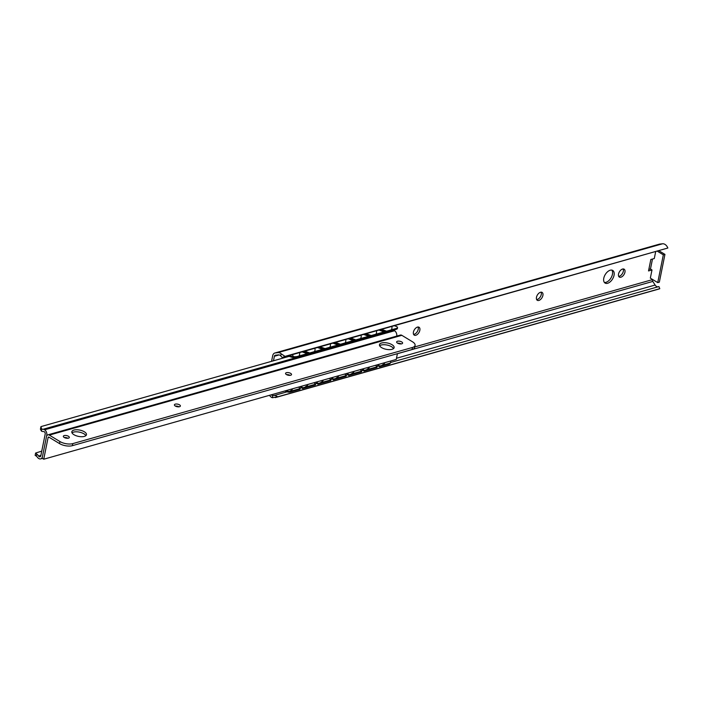 <?xml version="1.0" encoding="UTF-8"?>
<svg xmlns="http://www.w3.org/2000/svg" width="703" height="703" viewBox="0 0 703 703"><rect width="100%" height="100%" fill="white"/><g stroke="black" fill="none" stroke-linecap="round" stroke-linejoin="round"><path stroke-width="1.05" d="M273.476 360.797L274.39 356.263A1.845 1.274 74.2 0 1 275.172 355.261A1.845 1.274 74.2 0 1 275.321 355.235L278.414 354.892A4.244 2.935 74.2 0 1 280.743 355.885L281.165 353.794A6.555 4.534 -105.8 0 0 277.975 352.634L275.198 352.941A4.983 3.453 -105.8 0 0 274.811 353.02A4.983 3.453 -105.8 0 0 272.694 355.709L271.56 361.333M269.477 395.314A6.555 4.534 -105.8 0 0 272.307 397.731L272.729 395.64A4.244 2.935 74.2 0 1 271.288 394.805M281.165 353.794L285.04 356.377L282.219 357.537L280.743 355.885M272.729 395.64L274.75 395.297L277.799 396.791L272.307 397.731M274.047 395.569L287.009 391.835M285.04 356.377L667.85 248.018A6.555 4.534 -105.8 0 0 662.534 243.783L659.765 244.09A4.983 3.453 74.2 0 0 659.37 244.169L274.811 353.02M282.219 357.537L667.85 248.018M648.834 269.425L649.739 269.161A3.234 1.388 -168.6 0 1 650.468 269.038L651.989 269.961L650.337 278.124L657.736 282.606L659.344 282.158L664.941 254.389L663.333 254.838L657.736 282.606M623.166 268.95A4.613 2.671 -58.8 0 1 622.638 273.151A4.613 2.671 -58.8 0 1 619.299 276.244A4.613 2.671 -58.8 0 1 618.693 276.341M541.125 292.176A4.613 2.671 -58.8 0 1 540.598 296.367A4.613 2.671 -58.8 0 1 537.259 299.46A4.613 2.671 -58.8 0 1 536.653 299.557M418.065 327.009A4.613 2.671 -58.8 0 1 417.538 331.201A4.613 2.671 -58.8 0 1 414.199 334.294A4.613 2.671 -58.8 0 1 413.592 334.391M611.847 270.11A7.382 4.28 -58.8 0 1 611.548 276.92A7.382 4.28 -58.8 0 1 605.986 282.316A7.382 4.28 -58.8 0 1 604.378 282.43M620.907 277.21A4.613 2.671 -58.8 0 1 619.343 277.079A4.613 2.671 -58.8 0 1 618.877 272.887A4.613 2.671 -58.8 0 1 622.559 269.047A4.613 2.671 -58.8 0 1 624.123 269.187A4.613 2.671 -58.8 0 1 624.589 273.379A4.613 2.671 -58.8 0 1 620.907 277.21M396.483 358.258L655.117 285.049L652.815 281.428A1.845 1.274 -105.8 0 1 652.454 279.627L652.498 279.434M655.644 251.832L654.291 258.528L650.829 259.504L648.526 270.936L651.989 269.961M538.867 300.436A4.613 2.671 -58.8 0 1 537.303 300.304A4.613 2.671 -58.8 0 1 536.837 296.104A4.613 2.671 -58.8 0 1 540.519 292.272A4.613 2.671 -58.8 0 1 542.083 292.404A4.613 2.671 -58.8 0 1 542.549 296.604A4.613 2.671 -58.8 0 1 538.867 300.436M415.807 335.269A4.613 2.671 -58.8 0 1 414.243 335.138A4.613 2.671 -58.8 0 1 413.777 330.937A4.613 2.671 -58.8 0 1 417.459 327.106A4.613 2.671 -58.8 0 1 419.023 327.238A4.613 2.671 -58.8 0 1 419.489 331.438A4.613 2.671 -58.8 0 1 415.807 335.269M607.594 283.291A7.382 4.28 -58.8 0 1 605.09 283.072A7.382 4.28 -58.8 0 1 604.343 276.358A7.382 4.28 -58.8 0 1 610.23 270.224A7.382 4.28 -58.8 0 1 612.744 270.444A7.382 4.28 -58.8 0 1 613.482 277.158A7.382 4.28 -58.8 0 1 607.594 283.291M652.489 259.038L650.468 269.038M657.507 251.305L663.333 254.838M659.106 250.857L664.941 254.389M275.365 397.599L659.036 288.995A6.555 4.534 -105.8 0 0 659.801 288.669L658.904 286.56L390.543 362.52M655.117 285.049A4.244 2.935 -105.8 0 0 657.876 286.85M277.799 396.791L659.801 288.669M299.821 388.205L301.543 387.713M315.208 383.847L316.921 383.363M330.586 379.497L332.308 379.005M345.973 375.138L347.686 374.655M361.351 370.789L363.073 370.296M376.738 366.43L378.451 365.947M287.966 355.911L290.954 356.992A4.613 1.485 -176.8 0 0 297.466 357.282L307.079 354.558L307.132 353.688L302.167 351.887M307.132 353.688L297.518 356.412A4.613 1.485 3.2 0 1 290.998 356.113L289.346 355.516M322.519 349.329L309.698 352.959L309.645 353.837L322.466 350.208L322.519 349.329L317.545 347.537M309.698 352.959L304.724 351.166M337.897 344.98L325.076 348.609L325.032 349.479L337.844 345.85L337.897 344.98L332.932 343.178M325.076 348.609L320.111 346.807M353.284 340.621L340.463 344.25L340.41 345.129L353.231 341.5L353.284 340.621L348.31 338.828M340.463 344.25L335.489 342.458M368.662 336.271L355.841 339.901L355.797 340.77L368.609 337.141L368.662 336.271L363.697 334.47M355.841 339.901L350.876 338.099M396.22 328.468A4.613 1.485 3.2 0 0 397.52 327.528L397.467 328.398A4.613 1.485 -176.8 0 1 396.176 329.338L396.22 328.468L386.606 331.192L381.641 329.391M397.52 327.528A4.613 1.485 3.2 0 0 396.114 326.368L394.462 325.761M384.049 331.913L371.228 335.542L371.175 336.421L383.996 332.791L384.049 331.913L379.075 330.12M371.228 335.542L366.254 333.749M396.176 329.338L386.562 332.062L386.606 331.192M309.645 353.837L303.344 351.553M325.032 349.479L318.731 347.203M340.41 345.129L334.11 342.844M355.797 340.77L349.496 338.495M386.562 332.062L380.261 329.786M371.175 336.421L364.875 334.136M285.506 356.606L285.339 357.432M284.741 356.816L284.574 357.651M375.464 365.323L377.142 366.79L376.87 367.52L364.049 371.149L361.799 369.189M298.547 387.089L300.225 388.557L299.953 389.295L290.339 392.01A4.613 2.425 -159.5 0 1 284.987 390.93M300.269 386.606L302.518 388.566L315.339 384.936L315.612 384.207L302.791 387.836L302.518 388.566M315.647 382.247L317.897 384.216L330.718 380.587L330.99 379.848L318.178 383.478L317.897 384.216M331.034 377.898L333.284 379.857L346.104 376.228L346.377 375.499L333.556 379.128L333.284 379.857M346.412 373.539L348.662 375.507L361.483 371.878L361.755 371.14L348.943 374.769L348.662 375.507M377.177 364.831L379.427 366.799L389.04 364.075A4.613 2.425 -159.5 0 0 390.341 363.056L390.622 362.317A4.613 2.425 20.5 0 0 390.508 361.061M286.059 390.622A4.613 2.425 20.5 0 0 290.611 391.281L290.339 392.01M300.225 388.557L290.611 391.281M377.142 366.79L364.321 370.419L364.049 371.149M390.622 362.317A4.613 2.425 20.5 0 1 389.321 363.337L379.708 366.061L379.427 366.799M313.933 382.74L315.612 384.207M301.112 386.36L302.791 387.836M329.312 378.381L330.99 379.848M316.491 382.01L318.178 383.478M344.698 374.031L346.377 375.499M331.878 377.652L333.556 379.128M360.077 369.673L361.755 371.14M347.256 373.302L348.943 374.769M362.643 368.952L364.321 370.419M378.021 364.593L379.708 366.061M42.997 429.287A4.244 2.935 74.2 0 1 41.811 429.023L40.888 426.888L40.422 429.199L41.398 431.071A6.555 4.534 -105.8 0 0 43.551 431.528A1.845 1.274 74.2 0 1 45.185 434.111L40.818 455.79A1.845 1.274 74.2 0 1 40.027 456.783A1.845 1.274 74.2 0 1 38.603 456.045A6.555 4.534 -105.8 0 0 36.758 454.085L35.616 453.04L35.15 455.359L36.345 456.133A4.244 2.935 74.2 0 1 37.364 457.205A4.156 2.874 -105.8 0 0 38.612 458.426L38.814 458.549A4.156 2.874 -105.8 0 0 40.686 458.866A4.156 2.874 -105.8 0 0 42.452 456.625L46.767 435.227A4.156 2.874 -105.8 0 0 44.614 429.797L44.412 429.674A4.156 2.874 -105.8 0 0 42.997 429.287L296.894 357.414M41.758 451.124L35.616 453.04M44.614 429.797L394.568 330.744A4.156 2.874 74.2 0 1 396.729 336.104M394.568 330.744L394.365 330.621A4.156 2.874 74.2 0 0 393.056 330.225M40.959 426.607L289.179 356.351M303.38 352.326L304.566 351.992M318.758 347.976L319.944 347.642M334.145 343.618L335.331 343.284M349.523 339.268L350.709 338.934M364.91 334.909L366.096 334.575M380.288 330.559L381.474 330.225M59.931 441.537A9.227 3.972 11.4 0 0 72.769 443.619L412.468 347.467A9.227 3.972 11.4 0 0 415.086 345.393L414.673 347.44A9.227 3.972 -168.6 0 1 412.055 349.514L72.365 445.667A9.227 3.972 -168.6 0 1 59.518 443.584L59.931 441.537L49.315 435.104A3.234 2.232 -105.8 0 0 47.857 434.858A3.234 2.232 -105.8 0 0 46.486 436.598L42.127 458.242L43.735 459.217L396.246 359.435L397.415 353.653M59.518 443.584L48.902 437.152A0.923 0.641 -105.8 0 0 48.094 437.574L43.735 459.217M415.086 345.393A9.227 3.972 11.4 0 0 412.45 341.755L401.835 335.322A3.234 2.232 -105.8 0 0 400.376 335.076L47.857 434.858M399.506 343.292L399.401 343.82M393.522 348.574A7.478 3.216 11.4 0 0 391.58 346.728A7.478 3.216 11.4 0 0 379.655 345.779M401.22 343.916A3.049 1.309 11.4 0 0 397.599 343.187M290.146 375.358A3.049 1.309 11.4 0 0 286.525 374.629M179.01 406.817A3.049 1.309 11.4 0 0 175.381 406.079M67.936 438.259A3.049 1.309 11.4 0 0 64.307 437.521M85.871 435.658A7.478 3.216 11.4 0 0 83.929 433.813A7.478 3.216 11.4 0 0 72.005 432.863M391.993 344.69A7.478 3.216 11.4 0 0 384.269 342.677A7.478 3.216 11.4 0 0 379.471 344.681A7.478 3.216 11.4 0 0 381.606 347.625A7.478 3.216 11.4 0 0 389.321 349.637A7.478 3.216 11.4 0 0 394.128 347.634A7.478 3.216 11.4 0 0 391.993 344.69M401.729 341.93A3.049 1.309 11.4 0 0 398.583 341.113A3.049 1.309 11.4 0 0 396.633 341.93A3.049 1.309 11.4 0 0 397.503 343.126A3.049 1.309 11.4 0 0 400.648 343.952A3.049 1.309 11.4 0 0 402.599 343.134A3.049 1.309 11.4 0 0 401.729 341.93M290.655 373.372A3.049 1.309 11.4 0 0 287.509 372.555A3.049 1.309 11.4 0 0 285.559 373.363A3.049 1.309 11.4 0 0 286.429 374.567A3.049 1.309 11.4 0 0 289.574 375.384A3.049 1.309 11.4 0 0 291.525 374.567A3.049 1.309 11.4 0 0 290.655 373.372M179.52 404.831A3.049 1.309 11.4 0 0 176.374 404.005A3.049 1.309 11.4 0 0 174.414 404.823A3.049 1.309 11.4 0 0 175.284 406.026A3.049 1.309 11.4 0 0 178.43 406.844A3.049 1.309 11.4 0 0 180.39 406.026A3.049 1.309 11.4 0 0 179.52 404.831M68.446 436.273A3.049 1.309 11.4 0 0 65.3 435.447A3.049 1.309 11.4 0 0 63.34 436.264A3.049 1.309 11.4 0 0 64.21 437.468A3.049 1.309 11.4 0 0 67.356 438.285A3.049 1.309 11.4 0 0 69.316 437.468A3.049 1.309 11.4 0 0 68.446 436.273M84.342 431.774A7.478 3.216 11.4 0 0 76.627 429.761A7.478 3.216 11.4 0 0 71.82 431.765A7.478 3.216 11.4 0 0 73.956 434.709A7.478 3.216 11.4 0 0 81.671 436.721A7.478 3.216 11.4 0 0 86.478 434.718A7.478 3.216 11.4 0 0 84.342 431.774M277.975 352.634L662.534 243.783M652.454 279.627L414.779 346.904M279.1 354.927L274.39 356.263M652.815 281.428L397.397 353.723M275.198 352.941L659.765 244.09M290.954 356.992L290.998 356.113M297.466 357.282L297.518 356.412M389.321 363.337L389.04 364.075M41.398 431.071L41.811 429.023M36.345 456.133L36.758 454.085M38.603 456.045L40.897 455.395M46.767 435.227L47.461 435.034M44.412 429.674L394.365 330.621M307.088 354.532L309.601 353.82M322.466 350.173L324.988 349.461M337.853 345.823L340.366 345.111M353.231 341.465L355.753 340.753M368.618 337.115L371.131 336.403M383.996 332.756L386.518 332.044M49.315 435.104L401.835 335.322M48.094 437.574L49.131 437.284M72.365 445.667L72.769 443.619M412.055 349.514L412.468 347.467M290.242 390.877A3.664 3.664 0 0 0 292.624 388.768M305.629 386.518A3.664 3.664 0 0 0 308.011 384.409M321.007 382.168A3.664 3.664 0 0 0 323.389 380.059M336.394 377.81A3.664 3.664 0 0 0 338.776 375.701M351.772 373.46A3.664 3.664 0 0 0 354.154 371.351M367.159 369.101A3.664 3.664 0 0 0 369.541 366.992M382.537 364.752A3.664 3.664 0 0 0 384.919 362.643M298.942 356.008A3.664 3.664 0 0 0 299.487 352.642M292.448 354.637A3.664 3.664 0 0 0 293.722 356.667M314.32 351.649A3.664 3.664 0 0 0 314.874 348.293M329.707 347.3A3.664 3.664 0 0 0 330.252 343.934M345.085 342.941A3.664 3.664 0 0 0 345.639 339.584M360.472 338.591A3.664 3.664 0 0 0 361.017 335.226M375.85 334.233A3.664 3.664 0 0 0 376.404 330.876M391.237 329.883A3.664 3.664 0 0 0 391.782 326.517M40.686 458.866L42.373 458.391"/></g></svg>
